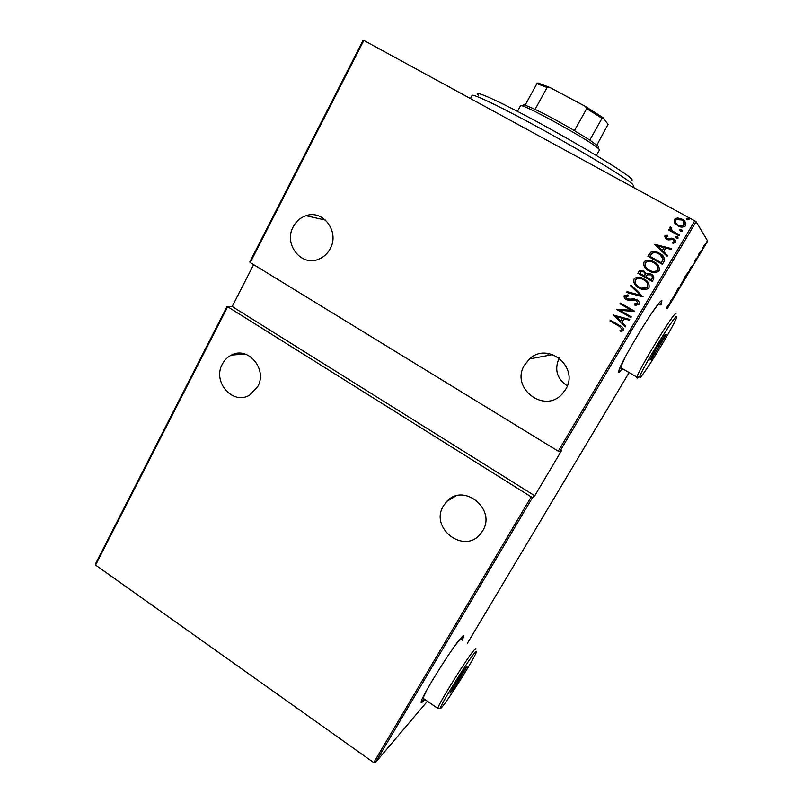 <?xml version="1.0" encoding="UTF-8"?>
<svg xmlns="http://www.w3.org/2000/svg" width="803" height="803" viewBox="0 0 803 803"><rect width="100%" height="100%" fill="white"/><g stroke="black" fill="none" stroke-linecap="round" stroke-linejoin="round"><path stroke-width="1.2" d="M660.969 305.03L661.913 300.703C659.644 297.722 619.946 362.625 618.772 371.197L619.173 372.472L622.215 369.48M618.681 372.311L621.863 369.27M660.608 304.829L661.752 300.703M462.277 640.172L463.722 636.508C464.034 635.103 463.281 635.384 461.464 637.371C453.263 645.742 421.675 696.161 421.163 701.742C420.852 703.287 421.836 702.735 424.125 700.086L424.717 699.383M421.103 702.374L424.396 699.162M461.956 639.961L463.461 635.645M565.553 389.545C579.796 367.684 548.158 341.094 529.568 358.941L524.55 365.024C509.985 387.739 544.203 414.358 562.22 393.952L565.553 389.545M330.143 248.779C339.92 231.997 323.248 209.282 306.023 215.716C300.442 217.593 296.177 221.267 293.256 226.727C283.318 244.052 301.286 267.048 318.791 259.168C323.699 257.161 327.483 253.698 330.143 248.779M482.633 530.873C496.666 509.293 463.632 482.452 446.809 501.423L443.487 505.79C429.304 527.912 464.024 554.773 480.405 533.995L482.633 530.873M257.673 386.725C267.821 369.43 248.127 345.842 231.465 355.077C227.54 357.034 224.509 360.035 222.361 364.1C212.133 381.796 232.84 405.555 249.603 395.106L257.673 386.725M559.159 358.008C554.18 369.521 556.901 378.815 567.299 385.882M687.298 219.801L686.525 218.376L688.201 218.286L688.974 219.711L687.298 219.801M680.603 231.144L679.82 229.718L681.496 229.638L682.269 231.063L680.603 231.144M676.477 238.11L675.704 236.694L677.371 236.604L678.144 238.029L676.477 238.11M654.776 244.503L671.629 248.639L671.147 249.452L665.767 248.057L663.619 251.7L667.574 255.495L667.092 256.308L654.887 244.313M648.924 270.902C645.01 269.025 643.323 266.134 643.865 262.22L644.628 261.306C647.84 259.74 650.992 259.961 654.104 261.949C658.038 263.826 659.705 266.737 659.102 270.661L658.51 271.414C655.288 273.1 652.096 272.93 648.924 270.902L649.005 270.942C645.1 269.065 643.414 266.174 643.956 262.27L643.865 262.22M638.907 287.906C635.012 286.019 633.336 283.128 633.878 279.233L634.581 278.37C637.773 276.774 640.935 276.995 644.056 279.012C647.971 280.899 649.627 283.79 649.025 287.705L648.473 288.407C645.271 290.124 642.079 289.953 638.907 287.906L638.997 287.926C635.103 286.039 633.437 283.158 633.968 279.263L633.878 279.233M639.208 304.297L634.571 305.06L634.27 303.925L637.753 303.444L636.297 300.402L628.789 300.392L626.34 299.629C624.583 298.766 623.871 297.461 624.202 295.705L627.896 294.892L628.378 296.076L625.607 296.628L626.711 298.857L636.749 299.68C638.766 300.713 639.59 302.249 639.208 304.297M613.301 315.077L629.773 319.433L629.301 320.226L624.041 318.771L621.954 322.304L625.828 326.098L625.356 326.891L613.512 314.927M619.314 326.329L609.889 320.889L610.32 320.166L619.886 325.687C622.455 326.6 623.72 328.216 623.7 330.525L620.86 331.599L620.026 330.535L622.275 329.621L619.414 326.319L609.889 320.889M631.278 316.874L630.847 317.607L616.614 309.436L631.168 310.209L619.936 303.785L620.368 303.052L634.631 311.213L620.077 310.45L631.278 316.874M643.083 296.909L626.611 292.443L627.073 291.64L640.372 295.243L630.556 285.717L631.028 284.914L643.083 296.909L626.611 292.443M652.247 281.411L637.853 273.301L639.519 270.782L643.916 271.053L646.415 273.723L651.103 274.104C653.351 275.208 654.184 276.884 653.602 279.113L652.247 281.411L637.853 273.301M663.93 261.648L662.345 264.328L647.87 256.247L651.022 252.062C653.993 251.138 656.804 251.55 659.454 253.296C663.479 255.073 664.964 257.863 663.93 261.648M664.653 236.092L667.173 235.219L667.775 236.253L665.948 236.835L666.851 238.531L671.78 238.17L673.607 238.772C675.243 239.555 675.895 240.759 675.574 242.386L673.034 243.439L672.352 242.376L674.249 241.673L673.225 239.555L668.277 239.916L666.46 239.304L664.653 236.092L667.213 235.289M679.177 235.861L668.497 229.979L668.939 229.226L670.515 230.09L669.963 227.179L670.555 226.878L671.438 227.932L670.987 228.273L672.452 230.953L679.629 235.108L679.177 235.861M674.711 222.983L674.41 219.51L675.072 218.747L677.652 217.974L681.988 219.159C684.899 220.544 686.073 222.682 685.511 225.583L684.909 226.305C682.56 227.47 680.251 227.359 677.973 225.954L674.711 222.983L674.41 219.51M694.746 220.855L363.839 40.431L250.265 262.561L558.246 451.196L694.746 220.855L696.081 221.658L559.651 451.758L558.246 451.196M373.726 762.589L95.577 565.081L95.336 564.168L227.098 306.395L532.449 497.639L375.202 762.85L373.726 762.589L531.034 497.117M227.53 307.017L95.577 565.081M253.628 264.629L232.187 306.495L227.098 306.395M250.265 262.561L249.793 261.999L363.197 40.15L363.839 40.431M559.651 451.758L561.678 450.353L534.738 495.762L532.449 497.639M427.417 701.24L375.202 762.85M467.276 643.504L628.699 373.275M667.313 308.633L707.664 241.081L696.081 221.658M702.424 248.167L705.395 243.64L702.424 248.167M699.042 254.932L698.58 254.41L700.126 251.841L699.042 254.932M695.589 259.409L696.472 258.104L695.268 260.272L696.763 258.526L695.037 261.477L696.402 259.058L694.906 260.875L695.589 259.409M686.746 275.519L685.461 277.657L684.688 277.206L688.492 271.745L686.655 275.469M677.31 291.318L676.437 291.017L679.458 287.213L677.31 291.318L676.507 290.897M669.893 303.715L667.163 306.545L669.762 303.614L670.816 300.432L669.742 303.634M666.691 307.599L666.43 308.131M666.691 308.282L667.373 307.519L667.042 308.482M671.82 299.639L676.076 292.503L671.82 299.639M679.99 285.948L684.276 278.782L679.99 285.948M690.359 267.7L692.949 265.12L689.295 271.253L690.359 267.7M697.646 257.141L698.369 255.936L697.646 257.141M700.969 251.58L701.692 250.375L700.969 251.58M706.369 242.536L707.092 241.322L706.369 242.536M675.725 293.105L672.171 299.047L674.319 296.187L675.494 292.975M677.381 289.632L678.354 288.257L677.29 289.582M677.491 290.184L679.107 287.815L677.411 290.134M683.915 279.374L680.352 285.356L682.46 282.546L683.684 279.243M685.15 276.684L684.808 277.276M685.039 276.623L685.742 277.015L688.131 272.347L685.13 276.654L685.742 277.015M691.513 266.797L690.128 269.105L691.333 266.696M698.821 254.019L699.393 254.33M702.324 248.388L703.99 246.672M703.93 246.601L705.034 244.253L703.609 246.13L702.505 248.488M610.009 320.889L610.4 320.216M621.642 331.539L620.86 331.599M620.97 331.589L620.026 330.535M620.137 330.515L621.743 330.063M622.375 329.611L619.414 326.319M629.311 320.196L624.041 318.771M625.396 326.821L613.412 315.087M620.719 321.1L622.476 318.299L616.092 316.563L620.719 321.1L622.365 318.299L616.092 316.563M630.877 317.566L616.614 309.436M619.936 303.785L631.168 310.209M620.046 303.795L620.458 303.102M634.531 311.373L620.077 310.45M636.237 305.321L634.571 305.06M634.671 305.07L634.37 303.946M635.273 304.086L637.753 303.444M637.843 303.454L636.297 300.402M636.388 300.422L634.942 299.941M628.478 300.362L626.34 299.629M626.44 299.639C624.694 298.786 623.981 297.481 624.302 295.725L624.202 295.705M624.302 295.725L627.906 294.902M628.097 299.328L628.879 299.358M628.98 299.368L630.967 299.037M631.058 299.047L634.47 298.897M626.711 292.463L627.173 291.67M630.556 285.717L640.372 295.243M630.656 285.738L631.098 284.985M633.968 279.263L634.671 278.4C636.899 277.075 639.238 276.915 641.707 277.928M642.34 289.311L638.997 287.926M641.978 288.257L647.609 286.922C648.212 283.71 646.907 281.331 643.705 279.775L641.738 278.882M643.615 279.745C641.055 278.109 638.485 277.989 635.906 279.374L635.364 280.026C634.842 283.228 636.167 285.607 639.329 287.163C641.908 288.809 644.488 288.919 647.067 287.494L647.529 286.902C648.121 283.69 646.816 281.301 643.615 279.745L643.705 279.775M637.943 273.331L638.807 271.685M638.897 271.715L639.61 270.812L643.183 270.691M650.37 273.743L646.415 273.723M650.751 274.877L647.228 274.857L645.843 276.814L651.293 279.866L651.936 278.771C652.819 277.125 652.417 275.83 650.751 274.877L650.199 274.616M643.594 271.836L640.834 271.765L639.76 273.391L644.458 276.021L644.749 275.519C645.582 273.943 645.2 272.719 643.594 271.836L643.042 271.575M644.749 275.519L644.668 275.479C645.502 273.913 645.11 272.689 643.504 271.805M644.367 275.981L644.668 275.479M651.936 278.771L651.855 278.741C652.739 277.095 652.337 275.79 650.671 274.847M651.203 279.835L651.855 278.741M643.956 262.27L644.709 261.356C647.901 259.791 651.042 260.001 654.144 261.969M650.269 271.575L649.005 270.942M650.38 270.681C652.709 271.876 654.977 271.826 657.175 270.531L657.667 269.898C658.269 266.676 656.964 264.287 653.742 262.742L653.662 262.691C651.113 261.075 648.543 260.955 645.943 262.32L645.371 263.013C644.839 266.225 646.164 268.614 649.356 270.159C651.926 271.785 654.505 271.896 657.095 270.491L657.597 269.858C658.199 266.636 656.884 264.247 653.662 262.691M647.961 256.298L648.894 254.501M648.985 254.551L651.022 252.062M651.103 252.112C654.074 251.188 656.874 251.6 659.534 253.346L659.454 253.296M659.534 253.346L660.889 254.19M663.067 259.098L662.997 259.048C662.585 256.739 661.26 255.073 659.012 254.049C656.814 252.594 654.525 252.333 652.136 253.266L649.788 256.328L661.371 262.792L663.067 259.098L660.026 254.661M649.788 256.328L661.301 262.752L662.997 259.048M654.967 244.373L671.609 248.669M667.102 256.298L654.857 244.564M662.355 250.496L664.121 247.675L657.617 245.959L662.355 250.496L664.051 247.615M666.922 238.591L667.945 238.842M668.016 238.903L671.78 238.17M671.85 238.23L673.607 238.772M673.677 238.842L674.841 239.685M673.055 243.439L672.352 242.376M672.412 242.436L674.249 241.673M674.309 241.743L673.827 240.007M665.506 238.652L664.723 236.152M676.016 237.778L675.704 236.694M675.765 236.755L677.371 236.604M668.578 230.029L668.939 229.226M669.009 229.297L670.515 230.09M670.575 230.16L669.752 227.42M669.822 227.49L670.625 226.958M671.699 230.27L672.452 230.953M672.523 231.023L679.609 235.128M680.061 230.732L679.82 229.718M679.88 229.788L681.496 229.638M681.546 229.708L682.098 230.14M674.48 219.59L677.652 217.974M677.712 218.055L681.988 219.159M682.048 219.239L684.959 221.708M675.373 223.896L674.771 223.053M676.447 223.625L678.495 225.282L683.805 225.472L683.795 221.839M681.556 219.922L676.206 219.671L675.725 220.233C675.303 222.471 676.206 224.137 678.435 225.211L683.744 225.392L684.186 224.86C684.648 222.632 683.775 220.986 681.556 219.922M686.665 219.269L686.525 218.376M686.575 218.456L688.201 218.286M688.251 218.366L688.894 218.918M232.187 306.495L534.738 495.762M547.586 355.568L548.529 353.521M478.668 95.296C471.783 88.832 498.773 100.897 540.62 123.682C582.396 146.397 624.503 172.023 630.907 178.326C632.393 179.731 632.563 180.394 631.419 180.324M633.617 185.834L632.373 184.017C626.039 178.005 587.304 154.357 545.769 131.441C504.194 108.485 472.164 93.048 472.064 95.457L470.407 98.538M523.666 105.775C522.833 104.822 523.325 104.611 525.132 105.143L535.079 109.359C546.642 114.949 559.751 122.026 574.416 130.598L589.783 140.063L598.285 146.367L598.536 147.3M599.45 150.051L599.028 149.197C594.521 142.904 518.868 101.208 520.474 105.866L517.463 111.356M596.87 145.082L608.052 124.365L602.993 117.65L602.019 118.352L586.712 108.626L585.116 106.267L602.993 117.65M589.783 140.063L602.019 118.352M525.132 105.143L536.926 83.602L538.02 82.98L549.955 87.517L585.116 106.267M574.416 130.598L586.712 108.626M549.955 87.517L547.114 87.497L536.926 83.602M535.079 109.359L547.114 87.497M676.648 316.372C675.132 314.425 640.473 371.207 639.73 376.818L639.971 377.49C642.882 376.788 673.566 326.66 676.477 317.817L676.648 316.372M638.224 377.169L637.1 378.203L636.92 377.139C638.586 369.711 674.349 311.323 675.895 313.501L676.036 314.013M659.524 304.207L659.373 304.126C658.49 304.126 655.88 307.208 651.554 313.361M624.915 357.656L620.568 367.563L620.93 368.718L621.673 368.206M651.394 359.363L649.928 359.975L656.814 347.548L665.135 334.62L666.4 334.369L651.394 359.363L651.002 358.038M659.544 346.685L657.888 345.872M665.075 334.71L666.4 334.369M474.703 652.889C467.908 660.658 440.596 704.582 440.415 708.035C440.215 708.989 440.967 708.407 442.674 706.269C450.272 696.974 474.603 657.868 476.33 652.207C476.841 650.751 476.299 650.982 474.703 652.889M438.679 708.387L437.755 708.346C438.629 703.579 466.955 658.159 474.011 650.199C475.587 648.332 476.199 648.001 475.838 649.236M461.313 639.529C461.595 638.244 460.902 638.515 459.246 640.322L455.341 645.18M426.483 690.62L423.01 698.208L423.743 698.71M454.026 688.201L449.981 693.23L454.568 684.688L463.251 671.107L467.135 666.349L454.026 688.201L453.434 686.796M462.518 674.901L461.002 674.62M552.775 354.595L529.568 358.941M325.576 220.142L306.023 215.716M455.793 496.013L446.809 501.423M245.146 354.083L231.465 355.077M633.657 185.764L632.874 187.119M599.47 150.01L596.358 155.501M639.73 376.818L636.819 377.5M636.92 377.139L620.568 367.563M440.415 708.035L437.695 708.587M437.755 708.346L423.01 698.208"/></g></svg>
